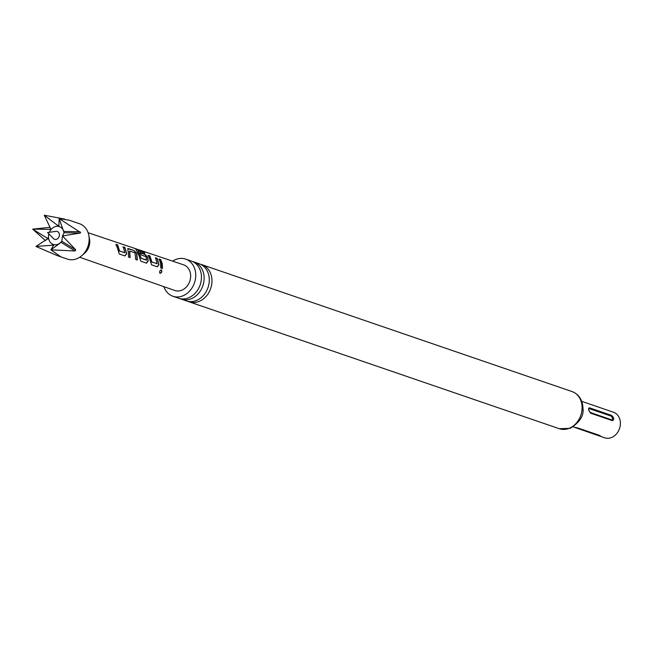 <?xml version="1.0" encoding="UTF-8"?>
<svg xmlns="http://www.w3.org/2000/svg" width="653" height="653" viewBox="0 0 653 653"><rect width="100%" height="100%" fill="white"/><g stroke="black" fill="none" stroke-linecap="round" stroke-linejoin="round"><path stroke-width="0.98" d="M160.018 273.387C159.242 271.811 159.667 270.644 161.291 269.877C162.279 271.534 161.854 272.701 160.018 273.387L159.928 273.346M161.218 269.852L161.054 269.828C162.058 271.468 161.642 272.611 159.814 273.264M200.52 264.285A19.639 16.047 108.9 0 1 201.883 264.669A19.639 16.047 108.9 0 1 211.907 282.635A19.639 16.047 108.9 0 1 198.985 301.457A19.639 16.047 108.9 0 1 189.141 301.825A19.639 16.047 108.9 0 1 187.827 301.294M192.676 261.6A19.639 16.047 108.9 0 1 194.039 261.984A19.639 16.047 108.9 0 1 204.062 279.949A19.639 16.047 108.9 0 1 191.149 298.772A19.639 16.047 108.9 0 1 181.305 299.139A19.639 16.047 108.9 0 1 179.991 298.609M612.481 420.679C614.44 419.487 614.098 417.708 611.461 415.349L589.512 407.823L588.655 408.239L588.761 410.133L590.524 413.153L612.481 420.679A1.437 1.175 -71.1 0 1 612.114 419.993L612.694 418.418L611.396 416.206L589.439 408.68L588.875 409.047L588.982 410.721L590.043 412.41L612.114 419.993M574.648 427.38L604.686 437.796A13.517 11.044 -71.1 0 0 611.461 437.543A13.517 11.044 -71.1 0 0 620.35 424.589A13.517 11.044 -71.1 0 0 613.453 412.231L581.782 401.366M181.305 299.139L186.464 300.911A19.639 16.047 -71.1 0 0 196.308 300.543A19.639 16.047 -71.1 0 0 209.229 281.721A19.639 16.047 -71.1 0 0 199.206 263.755L194.039 261.984M163.87 286.667A19.639 16.047 -71.1 0 0 172.906 296.266L178.628 298.225A19.639 16.047 -71.1 0 0 188.472 297.85A19.639 16.047 -71.1 0 0 201.385 279.027A19.639 16.047 -71.1 0 0 191.362 261.061L185.648 259.102A19.639 16.047 -71.1 0 0 175.804 259.478A19.639 16.047 -71.1 0 0 172.621 261.135M172.906 296.266A19.639 16.047 -71.1 0 0 182.75 295.891A19.639 16.047 -71.1 0 0 195.671 277.068A19.639 16.047 -71.1 0 0 185.648 259.102M64.867 219.147L44.257 215.204L50.518 228.379L50.085 229.35L32.65 229.121L45.53 240.639M50.052 227.326L32.65 229.121L47.898 238.59L35.956 246.45L53.717 245.136L50.869 249.862L59.652 243.471L61.806 241.226L62.484 235.945L64.067 232.729L59.178 218.616L69.324 220.232L79.552 223.742A18.692 15.272 -71.1 0 1 88.8 235.317A18.692 15.272 -71.1 0 1 88.808 235.358A18.692 15.272 -71.1 0 1 81.837 255.633A18.692 15.272 -71.1 0 1 67.43 259.102L57.203 255.592L60.631 256.621L50.869 249.862L74.932 250.956L75.805 249.903L62.484 235.945L80.286 233.056L80.621 232.55L59.178 218.616L58.86 225.783L57.733 225.522L44.257 215.204M47.783 239.096L47.383 237.929L47.898 238.59M81.837 255.633L84.702 253.127A12.938 10.57 -71.1 0 0 89.526 239.088A12.938 10.57 -71.1 0 0 89.526 239.055A12.938 10.57 -71.1 0 0 89.518 239.031M117.622 248.613L115.973 244.361L117.63 244.916L119.613 251.021L124.952 252.801L123.205 246.826L124.87 247.397L126.723 253.625L125.049 255.943L119.262 253.993L117.622 248.613M128.372 252.254L127.841 250.311L128.298 248.573L134.094 250.532L136.73 253.323L137.367 260.033L135.71 259.47L135.024 252.899L129.669 251.087L130.135 257.592L128.47 257.037L128.372 252.254M127.67 248.679L134.094 250.532M139.13 255.903L135.889 249.022L142.836 251.364L144.77 252.956L138.224 250.736L141.301 258.384L146.656 260.196L145.962 256.605L141.26 255.013L140.109 252.58L144.852 254.18L147.48 256.956L148.247 260.922L146.582 263.159L140.787 261.192L139.13 255.903M135.351 248.981L142.836 251.364M138.044 250.956L141.179 258.147M149.888 259.551L148.272 255.339L149.929 255.903L151.88 261.967L157.226 263.779L155.504 257.788L157.161 258.343L159.006 264.579L157.34 266.799L151.545 264.832L149.888 259.551M160.646 263.2L159.03 258.98L160.687 259.543L162.295 263.763L162.417 268.522L160.76 267.959L160.646 263.2M88.106 232.721L183.624 264.84A13.558 11.085 108.9 0 1 190.39 273.281A13.558 11.085 108.9 0 1 186.521 286.822A13.558 11.085 108.9 0 1 174.833 290.495L79.69 257.258M129.441 251.217L129.898 257.584M115.777 244.549L117.426 245.104L119.368 251.07L125.049 252.638M140.942 258.204L146.754 260.041M148.076 255.519L149.733 256.082L151.643 262.016L157.324 263.624M35.956 246.45L57.203 255.592M63.986 232.215L63.814 231.423L80.033 231.742M598.205 435.575L600.336 435.984L600.058 435.567L578.109 428.041L573.514 426.997M158.834 259.168L160.687 259.543M160.491 259.723L162.181 268.514M155.3 257.968L156.957 258.531L159.006 264.579M158.769 264.628L157.104 266.791M142.705 251.625L144.599 253.176M139.913 252.76L144.656 254.368L147.26 257.094L148.247 260.922M148.011 260.971L146.345 263.143M133.889 250.719L136.73 253.323M127.588 248.793L128.094 248.76M136.501 253.454L137.13 260.025M123.009 247.014L124.666 247.585L126.723 253.625M126.486 253.674L124.813 255.927M569.106 428.335A19.639 16.047 -71.1 0 0 582.027 409.513A19.639 16.047 -71.1 0 0 572.004 391.547C579.023 394.29 582.696 400.036 583.023 408.778C583.855 415.904 579.586 422.426 570.208 428.344L559.27 428.703A19.639 16.047 -71.1 0 0 569.106 428.335M48.844 233.839A9.395 7.681 -71.1 0 0 48.649 238.59A9.395 7.681 -71.1 0 0 60.239 242.94M53.513 238.614A4.13 3.371 -71.1 0 0 57.619 238.712A4.13 3.371 -71.1 0 0 59.35 234.076A4.13 3.371 -71.1 0 0 55.995 231.382L47.563 232.533L53.513 238.614M64.01 232.337A9.395 7.681 -71.1 0 0 57.342 226.313A9.395 7.681 -71.1 0 0 49.375 232.288M59.007 224.934L57.733 225.522M80.286 233.056L64.067 232.729M74.932 250.956L60.933 242.279M75.805 249.903L61.806 241.226M59.496 256.36L59.211 255.878M53.317 246.099L52.591 244.883M50.526 228.934L49.644 229.432M590.524 413.153A1.437 1.175 108.9 0 1 590.165 412.467M611.396 416.206A1.437 1.175 108.9 0 1 611.461 415.349M589.512 407.823A1.437 1.175 -71.1 0 0 589.439 408.68M576.697 427.723L596.205 434.416A1.437 1.175 -71.1 0 0 595.471 434.523M572.004 391.547L201.883 264.669M89.526 239.055L88.8 235.317M559.27 428.703L189.141 301.825"/></g></svg>
